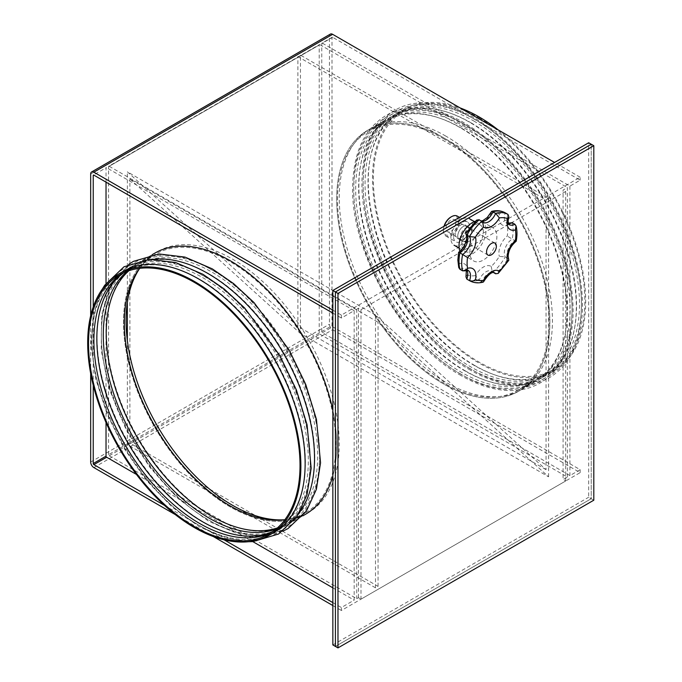<?xml version="1.0" encoding="UTF-8"?>
<svg xmlns="http://www.w3.org/2000/svg" width="682" height="682" viewBox="0 0 682 682"><rect width="100%" height="100%" fill="white"/><g stroke="black" fill="none" stroke-linecap="round" stroke-linejoin="round"><path stroke-width="0.51" stroke-dasharray="3.41 2.56" d="M463.325 239.263A7.843 4.527 120 0 0 468.449 232.357A7.843 4.527 120 0 0 467.247 226.074A7.843 4.527 120 0 0 463.325 226.458A7.843 4.527 120 0 0 458.202 233.372A7.843 4.527 120 0 0 459.404 239.646A7.843 4.527 120 0 0 463.325 239.263A7.843 4.527 120 0 0 468.449 232.357A7.843 4.527 120 0 0 467.247 226.074A7.843 4.527 120 0 0 463.325 226.458A7.843 4.527 120 0 0 458.202 233.372A7.843 4.527 120 0 0 459.404 239.646A7.843 4.527 120 0 0 463.325 239.263M465.883 240.737A7.843 4.527 120 0 0 471.006 233.832A7.843 4.527 120 0 0 469.804 227.549A7.843 4.527 120 0 0 465.883 227.941A7.843 4.527 120 0 0 460.759 234.847A7.843 4.527 120 0 0 461.961 241.13A7.843 4.527 120 0 0 465.883 240.737M593.8 500.204L591.234 498.721L335.416 646.425L591.234 498.721L591.234 144.243L591.234 498.721L588.677 497.246L588.677 142.768M455.764 222.826A6.939 4.007 -60 0 1 452.729 229.808A6.939 4.007 -60 0 1 447.383 231.667A6.939 4.007 -60 0 1 445.951 228.496A6.939 4.007 -60 0 1 448.978 221.514A6.939 4.007 -60 0 1 454.323 219.655A6.939 4.007 -60 0 1 455.764 222.826M450.853 217.064A10.528 6.078 -60 0 1 458.304 221.36A10.528 6.078 -60 0 1 450.853 234.258A10.528 6.078 -60 0 1 443.411 229.962A10.528 6.078 -60 0 1 443.991 226.305M443.411 229.962L443.411 230.738A11.483 6.632 120 0 0 445.789 235.998A11.483 6.632 120 0 0 454.638 232.92A11.483 6.632 120 0 0 459.651 221.36A11.483 6.632 120 0 0 457.272 216.1M444.229 226.16A11.483 6.632 120 0 0 443.411 230.738M453.564 236.603A11.483 6.632 -60 0 1 458.577 225.043A11.483 6.632 -60 0 1 467.426 221.965A11.483 6.632 -60 0 1 469.804 227.225A11.483 6.632 -60 0 1 464.792 238.785A11.483 6.632 -60 0 1 455.943 241.863A11.483 6.632 -60 0 1 453.564 236.603M450.853 238.163A15.319 8.84 -60 0 1 457.537 222.75A15.319 8.84 -60 0 1 469.344 218.649A15.319 8.84 -60 0 1 472.515 225.665A15.319 8.84 -60 0 1 465.832 241.078A15.319 8.84 -60 0 1 454.024 245.179A15.319 8.84 -60 0 1 450.853 238.163M461.688 244.42A15.319 8.84 -60 0 1 468.372 229.007A15.319 8.84 -60 0 1 480.171 224.907A15.319 8.84 -60 0 1 483.342 231.914A15.319 8.84 -60 0 1 476.658 247.327A15.319 8.84 -60 0 1 464.86 251.428A15.319 8.84 -60 0 1 461.688 244.42M475.448 221.215A19.147 11.057 -60 0 1 482.089 221.59A19.147 11.057 -60 0 1 486.053 230.354A19.147 11.057 -60 0 1 477.698 249.621A19.147 11.057 -60 0 1 462.942 254.744A19.147 11.057 -60 0 1 459.941 251.215M469.804 252.238A19.147 11.057 -60 0 1 478.167 232.971A19.147 11.057 -60 0 1 492.916 227.839A19.147 11.057 -60 0 1 496.88 236.603A19.147 11.057 -60 0 1 488.525 255.869A19.147 11.057 -60 0 1 473.768 261.001A19.147 11.057 -60 0 1 469.804 252.238M508.781 259.203L505.268 256.901L499.36 256.381A34.458 19.897 -60 0 1 491.245 266.474A15.319 8.84 120 0 0 475.448 275.596L479.148 280.2A11.483 6.632 -60 0 1 491.799 271.206A11.483 6.632 -60 0 1 492.958 272.229L493.538 272.561M509.812 222.724L507.255 225.205A34.458 19.897 -60 0 1 507.255 236.023A15.319 8.84 120 0 0 498.892 253.031A15.319 8.84 120 0 0 499.36 256.381M475.448 275.596A34.458 19.897 -60 0 1 467.332 274.872A15.319 8.84 120 0 0 459.429 263.636L458.747 267.566M491.245 266.474L492.216 271.572L492.958 272.229A38.286 22.105 120 0 0 505.268 256.901A11.483 6.632 -60 0 1 504.305 253.031A11.483 6.632 -60 0 1 512.173 239.109L514.884 240.678A11.483 6.632 120 0 0 507.016 254.591A11.483 6.632 120 0 0 507.979 258.469A38.286 22.105 -60 0 1 495.661 273.789M507.826 214.344L507.979 214.429A11.483 6.632 120 0 0 507.016 219.416A11.483 6.632 120 0 0 509.394 224.676L506.683 223.116A11.483 6.632 -60 0 1 504.305 217.856A11.483 6.632 -60 0 1 505.268 212.869C503.171 212.068 501.202 212.434 499.36 213.969A15.319 8.84 120 0 0 498.892 217.856A15.319 8.84 120 0 0 507.255 225.205M483.188 282.126L479.148 280.2A38.286 22.105 120 0 1 466.982 279.185M467.332 274.872L465.968 276.849M512.173 222.69A38.286 22.105 120 0 1 513.128 230.354A38.286 22.105 120 0 1 512.173 239.109L507.255 236.023M459.429 263.636A34.458 19.897 -60 0 1 458.977 258.487A34.458 19.897 -60 0 1 459.429 252.817C458.193 252.067 458.364 252.076 459.924 252.852M459.429 252.817A15.319 8.84 120 0 0 467.332 232.451L466.002 233.27M491.228 211.735L491.245 213.244A34.458 19.897 -60 0 1 499.36 213.969M467.332 232.451A34.458 19.897 -60 0 1 475.448 222.366L476.616 220.115M515.379 240.712C516.615 241.462 516.453 241.445 514.884 240.678A38.286 22.105 -60 0 0 515.831 231.914A38.286 22.105 -60 0 0 514.884 224.25M154.729 253.21A150.748 87.032 -120 0 0 131.617 374.009A150.748 87.032 -120 0 0 230.098 506.845A150.748 87.032 -120 0 0 305.468 514.313A150.748 87.032 60 0 1 230.098 506.845A150.748 87.032 60 0 1 131.617 374.009A150.748 87.032 60 0 1 154.729 253.21L157.286 251.735A150.748 87.032 -120 0 0 139.725 268.35M284.863 519.735A150.748 87.032 -120 0 0 308.034 512.838A150.748 87.032 -120 0 0 331.137 392.039A150.748 87.032 -120 0 0 232.656 259.203A150.748 87.032 -120 0 0 157.286 251.735M443.283 137.594A150.748 87.032 -120 0 0 367.913 130.134A150.748 87.032 -120 0 0 344.811 250.925A150.748 87.032 -120 0 0 443.283 383.761A150.748 87.032 -120 0 0 518.661 391.229A150.748 87.032 -120 0 0 541.764 270.439A150.748 87.032 -120 0 0 443.283 137.594A150.748 87.032 60 0 1 541.764 270.439A150.748 87.032 60 0 1 518.661 391.229A150.748 87.032 60 0 1 443.283 383.761A150.748 87.032 60 0 1 344.811 250.925A150.748 87.032 60 0 1 367.913 130.134A150.748 87.032 60 0 1 443.283 137.594M445.84 136.119A150.748 87.032 -120 0 0 370.471 128.651A150.748 87.032 -120 0 0 347.368 249.45A150.748 87.032 -120 0 0 445.84 382.287A150.748 87.032 -120 0 0 521.218 389.754A150.748 87.032 -120 0 0 544.321 268.955A150.748 87.032 -120 0 0 445.84 136.119M460.768 237.788A7.843 4.527 120 0 0 465.891 230.874A7.843 4.527 120 0 0 464.689 224.6A7.843 4.527 120 0 0 460.768 224.983A7.843 4.527 120 0 0 455.644 231.889A7.843 4.527 120 0 0 456.846 238.171A7.843 4.527 120 0 0 460.768 237.788M321.768 331.588L321.768 43.546L332.006 37.638L332.006 325.681L321.768 331.588A0.887 0.511 -120 0 0 322.398 332.68L569.922 475.584L580.152 469.676L332.628 326.772A0.887 0.511 60 0 1 332.006 325.681M332.006 37.638A0.887 0.511 60 0 1 332.628 37.28L322.398 43.188A0.887 0.511 -120 0 0 321.768 43.546M322.398 43.188L569.922 186.092L580.152 180.184L332.628 37.28M332.859 644.942L588.677 497.246M569.922 186.092L569.922 475.584M332.859 310.157L341.384 315.084L580.152 177.226L580.152 180.184M341.384 315.084L341.384 318.034L354.171 310.651L354.171 600.143L341.384 607.526L341.384 610.484L580.152 472.635L332.628 329.721A4.51 2.6 60 0 1 329.449 324.206L329.449 36.163A4.51 2.6 60 0 1 330.378 34.1M580.152 469.676L580.152 472.635M319.21 333.072L108.583 454.672A0.887 0.511 -120 0 0 109.214 455.764L319.841 334.154A0.887 0.511 -120 0 1 319.21 333.072L319.21 45.029A0.887 0.511 -120 0 1 319.398 44.62L108.77 166.22A0.887 0.511 -120 0 0 108.583 166.63L319.21 45.029M108.583 454.672L108.583 166.63M319.841 334.154L567.364 477.059L563.093 479.523L563.093 190.031L567.364 187.567L567.364 477.059M109.214 455.764L356.729 598.668L358.442 597.679L361 599.163L565.659 480.998L563.093 479.523M319.398 44.62A0.887 0.511 -120 0 1 319.841 44.662L109.214 166.272A0.887 0.511 -120 0 0 108.77 166.22M319.841 44.662L567.364 187.567M565.659 480.998L565.659 191.506L563.093 190.031M565.659 191.506L361 309.662L358.442 308.187L358.442 597.679M109.214 166.272L356.729 309.176L358.442 308.187M90.672 373.548L90.672 315.698M93.229 385.27L93.229 306.926M106.025 422.499L106.025 283.311M106.025 182.154L106.025 168.104A0.887 0.511 -120 0 1 106.204 167.704L93.417 175.086M175.291 514.595L213.27 536.521M332.859 605.556L341.384 610.484M164.439 505.371L224.131 539.829M332.859 602.607L341.384 607.526M136.451 474.442L252.792 541.61M332.859 587.833L354.171 600.143M354.171 310.651L106.656 167.746A0.887 0.511 -120 0 0 106.204 167.704M332.859 313.115L341.384 318.034M580.152 177.226L554.568 162.461M332.859 475.814A150.748 87.032 -120 0 0 332.859 410.359A150.748 87.032 60 0 1 332.859 475.814M356.729 309.176L356.729 598.668M361 309.662L361 599.163M273.917 532.531A150.748 87.032 60 0 1 198.547 525.063A150.748 87.032 60 0 1 100.066 392.227A150.748 87.032 60 0 1 123.178 271.427M203.662 275.937A150.748 87.032 60 0 1 302.143 408.782A150.748 87.032 60 0 1 279.04 529.573A150.748 87.032 60 0 1 203.662 522.105A150.748 87.032 60 0 1 105.181 389.269A150.748 87.032 60 0 1 128.293 268.478A150.748 87.032 60 0 1 203.662 275.937M299.79 512.037A150.748 87.032 60 0 1 283.303 527.109A150.748 87.032 60 0 1 207.925 519.65A150.748 87.032 60 0 1 109.452 386.805A150.748 87.032 60 0 1 132.555 266.014A150.748 87.032 60 0 1 153.851 259.271M213.048 270.524A150.748 87.032 60 0 1 311.521 403.36A150.748 87.032 60 0 1 288.418 524.16A150.748 87.032 60 0 1 213.048 516.692A150.748 87.032 60 0 1 114.567 383.855A150.748 87.032 60 0 1 137.67 263.056A150.748 87.032 60 0 1 213.048 270.524M139.597 268.367A149.537 86.341 60 0 1 155.334 254.258A149.537 86.341 60 0 1 230.098 261.666A149.537 86.341 60 0 1 327.795 393.437A149.537 86.341 60 0 1 304.871 513.265A149.537 86.341 60 0 1 284.786 519.837M128.881 270.737A149.537 86.341 60 0 1 137.193 264.727A149.537 86.341 60 0 1 211.966 272.135A149.537 86.341 60 0 1 309.654 403.915A149.537 86.341 60 0 1 286.73 523.742A149.537 86.341 60 0 1 277.369 527.936M127.244 271.317A149.537 86.341 60 0 1 134.243 266.432A149.537 86.341 60 0 1 209.007 273.84A149.537 86.341 60 0 1 306.704 405.62A149.537 86.341 60 0 1 283.78 525.447A149.537 86.341 60 0 1 276.057 529.07M123.783 272.74A149.537 86.341 60 0 1 127.815 270.14A149.537 86.341 60 0 1 202.58 277.548A149.537 86.341 60 0 1 300.276 409.328A149.537 86.341 60 0 1 277.352 529.155A149.537 86.341 60 0 1 273.09 531.355M122.231 273.473A149.537 86.341 60 0 1 124.857 271.845A149.537 86.341 60 0 1 199.63 279.253A149.537 86.341 60 0 1 297.318 411.033A149.537 86.341 60 0 1 274.394 530.86A149.537 86.341 60 0 1 271.675 532.318M498.09 129.853A150.748 87.032 60 0 1 580.834 261.99A150.748 87.032 60 0 1 554.475 370.556A150.748 87.032 60 0 1 479.105 363.088A150.748 87.032 60 0 1 380.624 230.252A150.748 87.032 60 0 1 403.727 109.452A150.748 87.032 60 0 1 460.111 107.927M474.834 365.552A150.748 87.032 60 0 1 376.362 232.707A150.748 87.032 60 0 1 399.464 111.916A150.748 87.032 60 0 1 474.834 119.384A150.748 87.032 60 0 1 573.315 252.221A150.748 87.032 60 0 1 550.212 373.011A150.748 87.032 60 0 1 474.834 365.552M469.719 368.502A150.748 87.032 60 0 1 371.238 235.665A150.748 87.032 60 0 1 394.349 114.866A150.748 87.032 60 0 1 469.719 122.334A150.748 87.032 60 0 1 568.2 255.17A150.748 87.032 60 0 1 545.097 375.97A150.748 87.032 60 0 1 469.719 368.502M465.456 370.965A150.748 87.032 60 0 1 366.976 238.129A150.748 87.032 60 0 1 390.087 117.33A150.748 87.032 60 0 1 465.456 124.797A150.748 87.032 60 0 1 563.937 257.634A150.748 87.032 60 0 1 540.826 378.433A150.748 87.032 60 0 1 465.456 370.965M460.341 373.915A150.748 87.032 60 0 1 361.861 241.078A150.748 87.032 60 0 1 384.972 120.288A150.748 87.032 60 0 1 460.341 127.747A150.748 87.032 60 0 1 558.822 260.592A150.748 87.032 60 0 1 535.711 381.383A150.748 87.032 60 0 1 460.341 373.915M443.283 138.582A149.537 86.341 60 0 1 540.979 270.353A149.537 86.341 60 0 1 518.056 390.189A149.537 86.341 60 0 1 443.283 382.781A149.537 86.341 60 0 1 345.595 251.002A149.537 86.341 60 0 1 368.519 131.174A149.537 86.341 60 0 1 443.283 138.582M461.424 128.114A149.537 86.341 60 0 1 559.112 259.885A149.537 86.341 60 0 1 536.188 379.712A149.537 86.341 60 0 1 461.424 372.312A149.537 86.341 60 0 1 363.728 240.533A149.537 86.341 60 0 1 386.651 120.705A149.537 86.341 60 0 1 461.424 128.114M464.374 126.409A149.537 86.341 60 0 1 562.07 258.18A149.537 86.341 60 0 1 539.147 378.007A149.537 86.341 60 0 1 464.374 370.607A149.537 86.341 60 0 1 366.686 238.828A149.537 86.341 60 0 1 389.61 119A149.537 86.341 60 0 1 464.374 126.409M470.802 122.692A149.537 86.341 60 0 1 568.498 254.471A149.537 86.341 60 0 1 545.574 374.299A149.537 86.341 60 0 1 470.802 366.89A149.537 86.341 60 0 1 373.114 235.12A149.537 86.341 60 0 1 396.037 115.292A149.537 86.341 60 0 1 470.802 122.692M473.76 120.987A149.537 86.341 60 0 1 571.448 252.766A149.537 86.341 60 0 1 548.524 372.594A149.537 86.341 60 0 1 473.76 365.185A149.537 86.341 60 0 1 376.063 233.415A149.537 86.341 60 0 1 398.987 113.579A149.537 86.341 60 0 1 473.76 120.987M479.105 117.901A149.537 86.341 60 0 1 576.793 249.68A149.537 86.341 60 0 1 553.869 369.508A149.537 86.341 60 0 1 479.105 362.099A149.537 86.341 60 0 1 381.409 230.328A149.537 86.341 60 0 1 404.332 110.501A149.537 86.341 60 0 1 479.105 117.901M548.601 476.803L548.601 198.402L300.455 55.131L300.455 333.541L548.601 476.803L378.05 322.211L129.904 178.94L300.455 333.541M375.492 587.833L127.346 444.57L129.904 443.087L378.05 586.358L375.492 587.833L375.492 315.084L546.043 469.676L546.043 199.877L297.889 56.606L300.455 55.131M546.043 199.877L548.601 198.402M546.043 469.676L297.889 326.405L297.889 56.606M375.492 315.084L127.346 171.813L297.889 326.405M127.346 444.57L127.346 340.497M127.346 302.476L127.346 171.813M378.05 586.358L378.05 322.211M129.904 443.087L129.904 178.94M508.593 223.645A11.483 6.632 -60 0 1 506.683 223.116L508.431 223.219M459.924 269.279A11.483 6.632 -60 0 1 465.414 268.853L468.125 270.413A11.483 6.632 120 0 0 462.635 270.839M466.377 270.311L465.414 268.853A11.483 6.632 -60 0 1 466.829 270.234M475.448 222.366A15.319 8.84 120 0 0 491.245 213.244M492.216 271.572L494.501 272.766A11.483 6.632 120 0 0 481.859 281.76A38.286 22.105 -60 0 1 469.617 280.703M481.773 221.249A11.483 6.632 -60 0 1 480.307 220.755A11.483 6.632 -60 0 1 479.148 219.74M481.859 221.3A11.483 6.632 120 0 0 483.018 222.323L480.307 220.755L481.27 220.959M322.398 332.68L332.628 326.772M90.672 174.012L329.449 36.163M90.672 462.055L329.449 324.206M106.656 167.746L106.025 168.104M93.86 467.579L332.628 329.721M469.804 227.549L464.689 224.6M461.961 241.13L456.846 238.171M487.997 255.119L447.383 231.667M459.463 217.37L467.426 221.965M474.425 221.59L480.171 224.907M482.089 221.59L492.916 227.839M462.942 254.744L473.768 261.001M459.114 248.112L464.86 251.428M445.789 235.998L455.943 241.863M494.936 243.099L454.323 219.655M370.471 128.651L384.972 120.288M332.185 37.237L321.955 43.145M521.218 389.754L535.711 381.383M308.034 512.838L305.468 514.313M102.428 288.963L93.238 314.266L91.013 344.879L95.753 378.928L107.125 414.341L124.397 448.892L146.468 480.418L171.958 506.914L199.297 526.717L224.352 537.834L248.359 541.73M279.04 529.573L283.303 527.109M128.753 264.343L110.944 285.102L101.601 314.683L101.217 350.608L109.674 390.07L126.247 429.95L149.588 467.034L177.814 498.329L208.675 521.304L236.245 533.154L262.391 536.188L282.842 531.244M288.418 524.16L302.851 515.831M137.193 264.727L155.334 254.258M211.693 269.91C156.118 235.81 103.314 262.758 101.678 326.167C96.469 392.44 149.136 487.4 209.28 520.255C264.914 554.406 317.761 527.348 319.304 463.803C324.41 397.538 271.768 302.74 211.693 269.91M127.815 270.14L134.243 266.432M202.315 275.332C146.741 241.232 93.937 268.171 92.292 331.58C87.083 397.862 139.759 492.813 199.903 525.677C255.537 559.82 308.383 532.761 309.926 469.225C315.033 402.951 262.391 308.162 202.315 275.332M119.512 274.931L124.857 271.845M269.058 533.946L274.394 530.86M277.352 529.155L283.78 525.447M286.73 523.742L304.871 513.265M137.67 263.056L152.103 254.727M128.293 268.478L132.555 266.014M403.727 109.452L399.464 111.916M470.469 370.156C409.976 337.053 357.155 241.948 362.253 175.163C364.094 144.166 375.066 122.513 395.176 110.211C413.036 98.941 443.598 99.717 474.092 117.722C504.032 135.539 529.641 162.58 550.92 198.854C563.92 221.539 573.025 244.659 578.234 268.205C581.576 283.533 582.948 298.034 582.351 311.708C580.732 342.986 569.879 364.887 549.794 377.436C542.122 381.911 533.588 384.443 524.177 385.04C507.22 385.952 489.318 380.999 470.469 370.156M394.349 114.866L390.087 117.33M461.092 375.577C400.598 342.466 347.777 247.37 352.875 180.577C354.717 149.58 365.688 127.935 385.799 115.625C403.659 104.355 434.212 105.13 464.706 123.144C494.646 140.952 520.264 167.994 541.542 204.268C554.543 226.953 563.647 250.072 568.856 273.627C572.189 288.946 573.562 303.447 572.974 317.13C571.354 348.4 560.502 370.309 540.408 382.849C532.744 387.325 524.202 389.865 514.799 390.454C497.843 391.374 479.94 386.413 461.092 375.577M536.188 379.712L518.056 390.189M464.11 124.184C524.185 157.013 576.827 251.811 571.721 318.076C570.178 381.613 517.331 408.671 461.697 374.529C401.553 341.665 348.877 246.713 354.086 180.44C355.731 117.023 408.535 90.084 464.11 124.184M545.574 374.299L539.147 378.007M473.487 118.77C533.563 151.6 586.205 246.39 581.098 312.663C579.555 376.2 526.709 403.258 471.074 369.115C410.931 336.252 358.263 241.3 363.472 175.027C365.109 111.609 417.913 84.67 473.487 118.77M553.869 369.508L548.524 372.594M404.332 110.501L398.987 113.579M396.037 115.292L389.61 119M386.651 120.705L368.519 131.174M545.097 375.97L540.826 378.433M554.475 370.556L550.212 373.011"/><path stroke-width="1.02" d="M593.8 500.204L593.8 145.718L337.974 293.413L337.974 647.9L593.8 500.204M337.974 293.413L335.416 291.939L335.416 646.425L332.859 644.942L332.859 290.464L588.677 142.768L591.234 144.243L335.416 291.939L335.416 646.425L337.974 647.9M593.8 145.718L591.234 144.243L335.416 291.939L332.859 290.464M496.377 246.279A6.939 4.007 -60 0 1 493.342 253.261A6.939 4.007 -60 0 1 487.997 255.119A6.939 4.007 -60 0 1 486.556 251.939A6.939 4.007 -60 0 1 489.591 244.957A6.939 4.007 -60 0 1 494.936 243.099A6.939 4.007 -60 0 1 496.377 246.279M443.991 226.305A10.528 6.078 -60 0 1 450.853 217.064L451.535 216.671A11.483 6.632 120 0 0 444.229 226.16M459.463 217.37L457.272 216.1A11.483 6.632 120 0 0 451.535 216.671M459.941 251.215A19.147 11.057 -60 0 1 458.977 245.98A19.147 11.057 -60 0 1 475.448 221.215M467.554 268.324A15.319 8.84 -60 0 1 475.456 279.56A34.458 19.897 120 0 0 483.564 280.285A15.319 8.84 -60 0 1 499.369 271.163A34.458 19.897 120 0 0 507.476 261.07L508.806 260.26L508.133 256.151C508.584 250.243 511.27 245.281 516.189 241.266L516.189 241.266C517.254 235.665 517.212 230.567 516.069 225.955L515.379 229.894A15.319 8.84 -60 0 1 507.016 222.545A15.319 8.84 -60 0 1 507.476 218.658A34.458 19.897 120 0 0 499.369 217.933A15.319 8.84 -60 0 1 483.564 227.055A34.458 19.897 120 0 0 475.456 237.148A15.319 8.84 -60 0 1 467.554 257.506A34.458 19.897 120 0 0 467.102 263.175A34.458 19.897 120 0 0 467.554 268.324L464.996 270.797L462.635 270.839L459.924 269.279L458.747 267.566L457.852 260.047L458.619 252.263C463.479 249.16 468.329 239.8 466.028 234.327L466.829 235.06A11.483 6.632 -60 0 1 467.792 238.939A11.483 6.632 -60 0 1 459.924 252.852L467.554 257.506M466.028 234.327L466.002 233.27L476.616 220.115L479.148 219.74L483.018 222.323A11.483 6.632 120 0 0 495.661 213.33A38.286 22.105 -60 0 1 507.902 214.387A38.286 22.105 -60 0 1 507.979 214.429L508.84 216.68L508.133 220.985C508.61 223.909 509.028 225.145 509.394 224.676A11.483 6.632 120 0 0 514.884 224.25L516.069 225.955M514.884 224.25L512.173 222.69L508.431 223.219M462.635 270.839A38.286 22.105 -60 0 1 461.688 263.175A38.286 22.105 -60 0 1 462.635 254.42A11.483 6.632 120 0 0 470.503 240.499A11.483 6.632 120 0 0 469.54 236.62L466.829 235.06A38.286 22.105 120 0 1 479.148 219.74M499.369 217.933L495.661 213.33L491.62 211.394L487.272 217.49L482.916 220.593L481.27 220.959M491.62 211.394C496.598 210.107 501.125 210.585 505.2 212.818A38.286 22.105 120 0 1 505.268 212.869L507.826 214.344M493.538 272.561L495.661 273.789A11.483 6.632 120 0 0 494.501 272.766C494.399 273.226 491.696 269.16 483.581 281.794L483.188 282.126C478.21 283.422 473.683 282.945 469.617 280.703A38.286 22.105 -60 0 1 469.54 280.66A11.483 6.632 120 0 0 470.503 275.673A11.483 6.632 120 0 0 468.125 270.413L464.996 270.797M466.377 270.311L465.968 276.849L466.812 279.091L469.54 280.66C471.637 281.461 473.615 281.095 475.456 279.56M466.829 270.234A11.483 6.632 -60 0 1 467.792 274.104A11.483 6.632 -60 0 1 466.829 279.1L466.829 279.1A38.286 22.105 120 0 0 466.906 279.143A38.286 22.105 120 0 0 466.982 279.185M459.429 252.817C458.193 252.067 458.364 252.076 459.924 252.852A38.286 22.105 120 0 0 458.977 261.615A38.286 22.105 120 0 0 459.924 269.279M481.859 221.3A38.286 22.105 -60 0 0 469.54 236.62L475.456 237.148M482.6 221.957L483.564 227.055M483.564 280.285L483.581 281.794M499.369 271.163L498.201 273.414L495.661 273.789M508.84 216.68L507.476 218.658M507.476 261.07A15.319 8.84 -60 0 1 507.016 257.719A15.319 8.84 -60 0 1 515.379 240.712C516.615 241.462 516.453 241.445 514.884 240.678M230.098 260.677A150.748 87.032 -120 0 0 154.729 253.21A150.748 87.032 60 0 1 230.098 260.677A150.748 87.032 60 0 1 332.859 410.359A150.748 87.032 -120 0 0 230.098 260.677M139.725 268.35A150.748 87.032 -120 0 0 232.656 505.371A150.748 87.032 -120 0 0 284.863 519.735M175.291 514.595L93.86 467.579A4.51 2.6 -120 0 1 90.672 462.055L90.672 373.548M90.672 315.698L90.672 174.012A4.51 2.6 -120 0 1 91.61 171.949A4.51 2.6 -120 0 1 93.86 172.179L332.859 310.157M106.025 422.499L106.025 456.147L93.229 463.538L93.229 385.27M93.229 306.926L93.229 175.496L93.86 175.129A0.887 0.511 -120 0 0 93.229 175.496M106.025 283.311L106.025 182.154M213.27 536.521L332.859 605.556M93.229 463.538A0.887 0.511 -120 0 0 93.86 464.621L164.439 505.371M224.131 539.829L332.859 602.607M106.025 456.147A0.887 0.511 -120 0 0 106.656 457.238L136.451 474.442M252.792 541.61L332.859 587.833M91.61 171.949L330.378 34.1A4.51 2.6 60 0 1 332.628 34.322L554.568 162.461M93.86 175.129L332.859 313.115M305.468 514.313A150.748 87.032 -120 0 0 332.859 475.814A150.748 87.032 60 0 1 305.468 514.313L302.851 515.831M194.285 281.359A150.748 87.032 60 0 1 292.766 414.196A150.748 87.032 60 0 1 269.654 534.995A150.748 87.032 60 0 1 194.285 527.527A150.748 87.032 60 0 1 95.804 394.682A150.748 87.032 60 0 1 118.915 273.891A150.748 87.032 60 0 1 194.285 281.359M118.915 273.891L123.178 271.427A150.748 87.032 60 0 1 198.547 278.895A150.748 87.032 60 0 1 297.028 411.732A150.748 87.032 60 0 1 273.917 532.531L269.654 534.995M153.851 259.271A150.748 87.032 60 0 1 207.925 273.482A150.748 87.032 60 0 1 300.464 388.902A150.748 87.032 60 0 1 299.79 512.037M284.786 519.837A149.537 86.341 60 0 1 230.098 505.865A149.537 86.341 60 0 1 138.003 390.581A149.537 86.341 60 0 1 139.597 268.367M277.369 527.936A149.537 86.341 60 0 1 211.966 516.334A149.537 86.341 60 0 1 116.835 392.636A149.537 86.341 60 0 1 128.881 270.737M276.057 529.07A149.537 86.341 60 0 1 209.007 518.039A149.537 86.341 60 0 1 113.434 392.985A149.537 86.341 60 0 1 127.244 271.317M273.09 531.355A149.537 86.341 60 0 1 202.58 521.747A149.537 86.341 60 0 1 106.051 393.753A149.537 86.341 60 0 1 123.783 272.74M271.675 532.318A149.537 86.341 60 0 1 199.63 523.452A149.537 86.341 60 0 1 102.675 394.111A149.537 86.341 60 0 1 122.231 273.473M194.285 526.538A149.537 86.341 60 0 1 96.588 394.767A149.537 86.341 60 0 1 119.512 274.931A149.537 86.341 60 0 1 194.285 282.339A149.537 86.341 60 0 1 291.973 414.119A149.537 86.341 60 0 1 269.058 533.946A149.537 86.341 60 0 1 194.285 526.538M460.111 107.927A150.748 87.032 60 0 1 479.105 116.92A150.748 87.032 60 0 1 498.09 129.853M127.346 340.497L127.346 302.476M512.173 222.69A11.483 6.632 -60 0 1 508.593 223.645M507.996 214.438L505.2 212.818A38.286 22.105 120 0 0 492.958 211.77A11.483 6.632 -60 0 1 481.773 221.249M515.379 240.712A34.458 19.897 120 0 0 515.379 229.894M93.86 464.621L106.656 457.238M93.86 172.179L332.628 34.322M469.344 218.649L474.425 221.59M466.812 279.091L469.617 280.703M498.201 273.414L508.806 260.26M454.024 245.179L459.114 248.112M248.359 541.73L253.005 541.602L278.623 533.989L297.113 516.359L307.002 494.723L311.18 468.27L307.062 424.767L296.329 389.772L279.748 355.416L244.582 307.914L224.19 288.989L202.912 274.283L175.632 262.51L149.716 259.373L124.005 266.773L104.653 285.315L102.428 288.963M282.842 531.244L288 528.576L306.491 510.937L316.388 489.309L320.557 462.856L316.439 419.353L305.715 384.35L289.134 350.002L253.968 302.501L233.576 283.576L212.298 268.87L185.01 257.097L159.102 253.96L133.382 261.359L128.753 264.343M152.103 254.727L154.729 253.21"/></g></svg>
